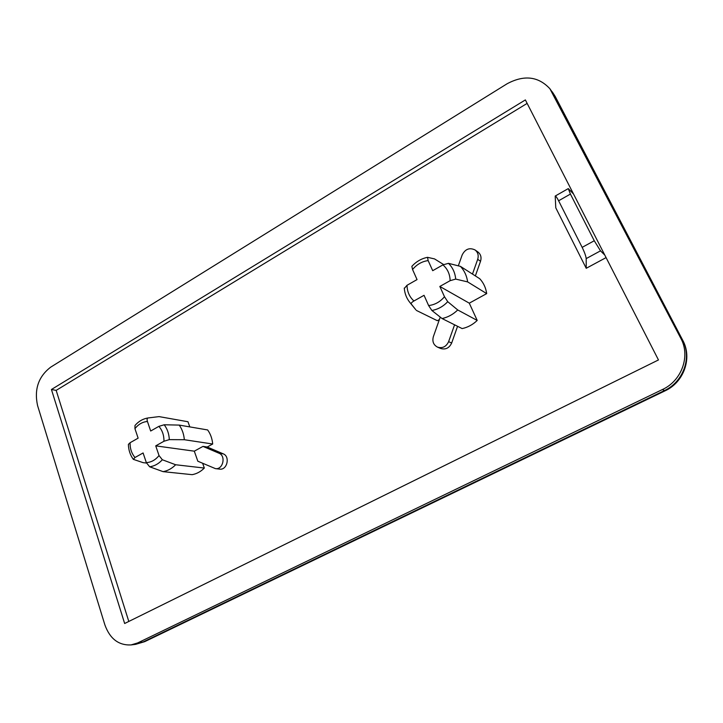 <?xml version="1.0" encoding="UTF-8"?>
<svg xmlns="http://www.w3.org/2000/svg" width="723" height="723" viewBox="0 0 723 723"><rect width="100%" height="100%" fill="white"/><g stroke="black" fill="none" stroke-linecap="round" stroke-linejoin="round"><path stroke-width="1.08" d="M212.689 444.012L184.329 439.72C183.859 434.125 182.16 429.245 179.214 425.088L207.646 429.95C210.529 433.945 212.201 438.635 212.689 444.012L207.221 447.013L202.982 446.398L194.297 451.17L155.734 445.865L159.024 455.544L162.341 459.756C158.662 463.814 154.433 466.154 149.643 466.778L146.326 462.603L143.091 452.959L134.993 457.505L133.357 459.358L143.145 462.666L146.489 463.045M179.214 425.088L164.184 424.781C167.338 428.884 169.046 433.836 169.309 439.629L184.329 439.72M169.309 439.629L163.976 441.247L155.734 445.865M189.797 426.895L187.98 421.744L159.069 416.611L148.07 417.957C147.031 418.319 146.823 419.494 147.438 421.491L150.682 431.016L158.87 426.362L164.184 424.781M175.653 464.753C171.938 468.513 167.745 470.809 163.082 471.649L192.11 474.668C196.647 473.872 200.723 471.667 204.329 468.052L175.653 464.753L162.341 459.756M133.348 459.358C130.194 455.11 128.54 450.113 128.387 444.383L130.077 442.729L138.129 438.156L134.939 428.658L134.984 425.486C138.635 421.265 143 418.762 148.07 417.957M486.687 293.61L467.636 281.898L455.707 279.096L450.14 280.669C449.932 274.134 447.528 268.866 442.937 264.88L448.486 263.335L460.47 266.389L479.747 278.726C483.542 282.838 485.856 287.808 486.687 293.61L469.281 303.172L439.837 286.453L450.14 280.669M443.588 264.528L434.541 258.915L427.528 257.325L428.143 260.587L432.706 270.691L442.937 264.88M404.383 288.378L407.013 285.296L417.044 279.593L412.562 269.525L411.866 266.335M469.281 303.172L477.207 320.434C472.833 324.645 467.808 327.365 462.133 328.585L442.078 318.554L431.875 310.474L428.612 305.558L424.049 295.309L413.936 300.985C411.839 302.214 410.944 303.217 411.26 304.003L415.553 309.426M439.837 286.453L444.482 296.728L447.736 301.69L457.731 309.959C453.176 314.378 447.962 317.243 442.078 318.554M149.643 466.778L163.082 471.649M202.982 446.398L219.006 453.231C226.236 455.861 222.973 469.941 215.427 468.631L197.831 461.22L194.297 451.17M207.221 447.013L223.181 453.818C230.384 456.43 227.139 470.42 219.629 469.119L215.427 468.631M202.657 463.326L204.329 468.052M467.636 281.898C466.787 275.834 464.392 270.664 460.47 266.389M477.207 320.434L457.731 309.959M586.226 268.296L586.181 258.608C585.928 256.114 584.591 252.363 582.16 247.365L558.608 200.777C556.936 197.533 555.797 195.96 555.201 196.05L555.779 207.808L586.226 268.296L606.082 257.605M604.79 255.092L600.506 250.845L594.261 240.75L570.42 194.071L568.278 188.595L573.529 194.017L525.368 99.919L51.432 389.498L124.654 623.497L658.463 359.946L573.529 194.017M128.802 621.446L56.168 390.384L527.139 103.389M458.328 265.838L462.178 254.939C465.241 249.019 469.534 247.356 475.038 249.95L477.894 251.947C480.795 254.27 481.681 257.37 480.533 261.265L475.363 275.915M457.569 326.308L451.658 343.036C449.236 348.115 445.531 349.923 440.542 348.441L437.451 347.103C433.457 344.898 432.092 341.428 433.357 336.674L440.253 317.108M439.385 319.584L437.334 320.705L416.412 310.438M507.067 83.787C524.076 74.668 538.355 76.331 549.923 88.775L680.84 338.373C690.628 356.032 681.735 380.732 662.476 389.507L137.605 642.955L130.98 644.934C118.599 645.467 109.896 638.761 104.853 624.808L37.569 405.558C34.062 389.363 38.446 376.547 50.727 367.13L507.067 83.787M56.168 390.384L51.432 389.498M475.038 249.95C477.957 252.282 478.843 255.409 477.695 259.322L472.481 274.08M454.577 324.808L448.622 341.654C446.181 346.769 442.458 348.585 437.451 347.103M134.939 428.658C138.4 424.256 142.567 421.871 147.438 421.491M134.993 457.505C131.631 453.529 129.986 448.603 130.077 442.729M158.87 426.362C162.323 430.302 164.022 435.264 163.976 441.247M159.024 455.544C155.463 459.982 151.234 462.331 146.326 462.603M428.143 260.587C421.952 261.437 416.764 264.419 412.562 269.525M407.013 285.296C407.166 291.712 409.48 296.936 413.936 300.985M428.612 305.558C434.857 304.835 440.144 301.889 444.482 296.728M404.265 288.061C404.699 293.592 406.597 298.436 409.968 302.585L411.26 304.003M219.006 453.231L223.181 453.818M455.707 279.096C455.11 272.788 452.697 267.528 448.486 263.335M431.875 310.474C437.948 309.381 443.235 306.453 447.736 301.69M586.181 258.608L600.506 250.845M582.16 247.365L594.261 240.75M558.608 200.777L570.42 194.071M552.408 92.698L554.776 95.788L682.467 339.927C692.191 357.46 683.362 381.979 664.229 390.673L142.223 642.385L135.626 644.347L130.98 644.934M552.3 91.893L555.237 96.502L549.923 88.775M680.84 338.373L682.747 340.298C692.562 357.993 683.877 382.34 664.988 390.872L662.476 389.507M137.605 642.955L144.708 641.653L664.988 390.872M477.695 259.322L480.533 261.265M448.622 341.654L451.658 343.036M427.528 257.325C421.437 258.572 416.213 261.572 411.857 266.335M568.278 188.595L555.201 196.05M135.626 644.347L144.708 641.653M682.747 340.298L555.237 96.502M409.968 302.585L415.842 309.787"/></g></svg>
